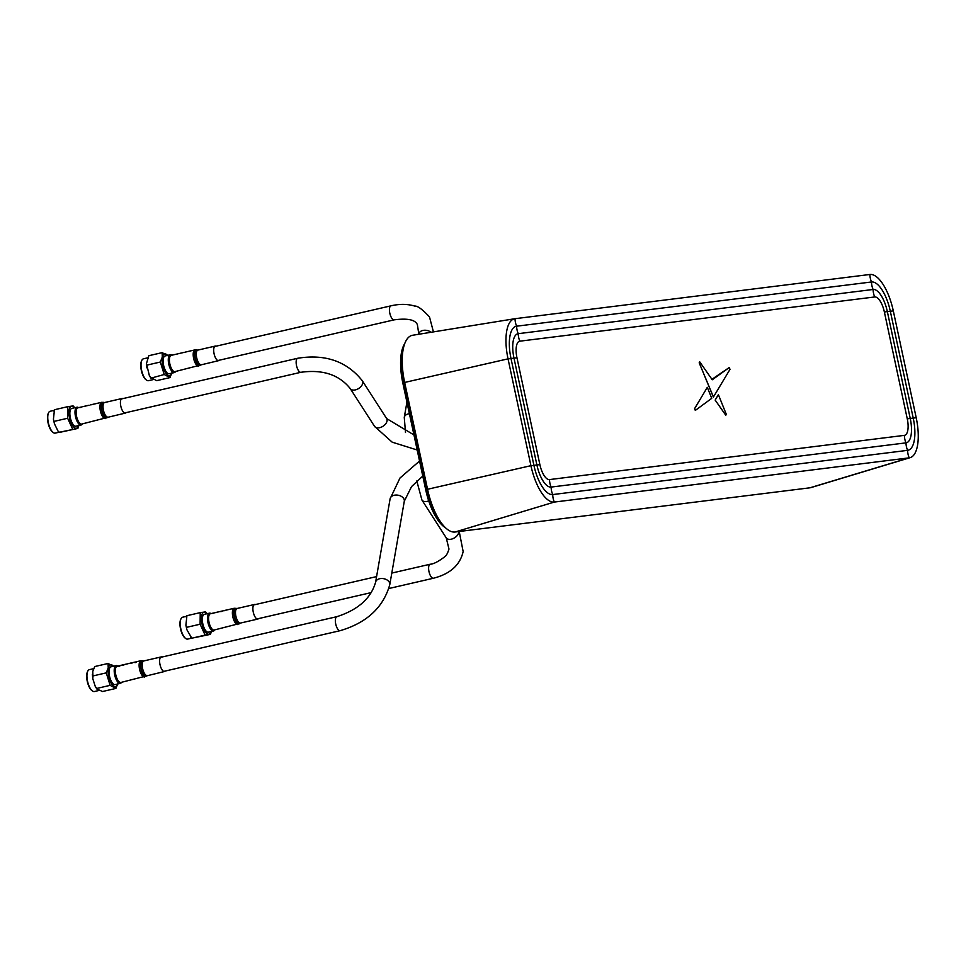 <?xml version="1.0" encoding="UTF-8"?>
<svg xmlns="http://www.w3.org/2000/svg" width="966" height="966" viewBox="0 0 966 966"><rect width="100%" height="100%" fill="white"/><g stroke="black" fill="none" stroke-linecap="round" stroke-linejoin="round"><path stroke-width="1.45" d="M549.509 479.583A18.463 17.002 82.9 0 0 551.115 487.081A18.463 17.002 82.9 0 0 552.721 494.568A18.463 17.002 82.9 0 0 554.327 502.066L455.058 532.012A46.03 17.907 -103 0 1 427.552 489.267L530.938 465.684A39.171 15.239 77 0 0 554.327 502.066L909.211 457.848A39.171 15.239 77 0 0 910.189 457.642A39.171 15.239 77 0 0 916.191 417.686L893.296 310.859A39.171 15.239 77 0 0 869.895 274.477L515.023 318.695A39.171 15.239 77 0 0 514.806 318.72A39.171 15.239 77 0 0 508.031 358.857L530.938 465.684A18.463 0.688 167.9 0 0 532.061 465.588A18.463 0.688 167.9 0 0 533.908 465.322L511.002 358.495A31.504 12.256 -103 0 1 516.629 326.194L871.501 281.975A31.504 12.256 -103 0 1 890.314 311.233L913.22 418.061A31.504 12.256 -103 0 1 907.593 450.349L552.721 494.568A31.504 12.256 -103 0 1 533.908 465.322A18.463 0.688 167.9 0 0 535.031 465.214A18.463 0.688 167.9 0 0 536.891 464.948L513.984 358.12A23.824 9.274 -103 0 1 518.235 333.681L873.107 289.474A23.824 9.274 -103 0 1 887.343 311.595L910.238 418.423A23.824 9.274 -103 0 1 905.987 442.863L551.115 487.081A23.824 9.274 -103 0 1 536.891 464.948A18.463 0.688 167.9 0 0 538.014 464.839A18.463 0.688 167.9 0 0 539.861 464.574L516.955 357.746A16.156 6.291 -103 0 1 519.841 341.179L874.713 296.96A16.156 6.291 -103 0 1 884.361 311.97L907.267 418.797A16.156 6.291 -103 0 1 904.381 435.364L549.509 479.583A16.156 6.291 -103 0 1 539.861 464.574M695.315 410.405L711.737 398.33L707.305 387.342L694.651 408.57L695.315 410.405M516.955 357.746A18.463 0.688 167.9 0 1 515.107 358.012A18.463 0.688 167.9 0 1 513.984 358.12A18.463 0.688 167.9 0 1 512.137 358.386A18.463 0.688 167.9 0 1 511.002 358.495A18.463 0.688 167.9 0 1 509.154 358.76A18.463 0.688 167.9 0 1 508.031 358.857L404.657 382.439A46.03 17.907 -103 0 1 412.615 335.262A46.03 17.907 -103 0 1 412.868 335.226M455.058 532.012L809.931 487.806L909.211 457.848A18.463 17.002 82.9 0 1 907.593 450.349A18.463 17.002 82.9 0 1 905.987 442.863A18.463 17.002 82.9 0 1 904.381 435.364M404.657 382.439L427.552 489.267M707.293 387.366L694.626 408.57L695.291 410.405M718.378 394.671L715.154 400.081L725.78 415.247L726.239 414.173L718.402 394.671L715.178 400.081L725.804 415.235L726.275 414.16M729.354 367.478L712.256 379.771L699.686 361.791L699.179 362.842L713.463 397.05M910.189 457.642L811.09 487.552A46.03 17.907 -103 0 1 809.931 487.806M699.686 361.791L699.203 362.842L713.367 397.111L729.982 369.386L729.282 367.515L711.773 379.409M427.588 489.412L426.429 489.677L403.522 382.85A42.299 16.458 -103 0 1 403.752 346.77A42.299 16.458 -103 0 0 403.522 382.85L404.682 382.584M443.201 525.311A42.299 16.458 -103 0 1 426.429 489.677A42.299 16.458 -103 0 0 443.201 525.311M445.447 527.702A42.299 16.458 -103 0 1 425.728 489.834L426.042 489.762A42.299 16.458 -103 0 0 444.626 526.881A42.299 16.458 -103 0 1 426.042 489.762L403.136 382.934A42.299 16.458 -103 0 1 404.331 344.741A42.299 16.458 -103 0 0 403.136 382.934L403.522 382.85M425.728 489.834L402.822 383.007A42.299 16.458 -103 0 1 404.718 343.642M182.779 617.189A11.218 4.371 77 0 0 182.634 617.214A11.218 4.371 77 0 0 181.065 618.651A11.218 4.371 77 0 0 180.896 629.132A11.218 4.371 77 0 0 185.641 638.478A11.218 4.371 77 0 0 187.525 639.106A11.218 4.371 77 0 0 187.682 639.081A11.218 4.371 77 0 0 187.827 639.045M186.257 617.02L186.921 615.704L185.895 625.147L186.897 629.747L191.787 638.188L210.25 634.408L210.902 633.08L210.455 634.094M210.25 634.408L205.106 635.109L200.107 624.217L200.24 612.625L205.384 611.913L207.159 613.7M211.228 631.51L210.902 633.08M204.406 614.34A9.141 3.55 77 0 0 204.273 614.364A9.141 3.55 77 0 0 202.836 623.903A9.141 3.55 77 0 0 208.258 632.187A9.141 3.55 77 0 0 208.39 632.162A9.141 3.55 77 0 0 208.511 632.126M214.778 629.88A9.141 3.55 -103 0 1 213.546 630.967A9.141 3.55 -103 0 1 213.426 630.991A9.141 3.55 -103 0 1 207.992 622.708A9.141 3.55 -103 0 1 209.441 613.168A9.141 3.55 -103 0 1 209.562 613.144A9.141 3.55 -103 0 1 211.035 613.615M186.921 615.704L200.24 612.625M186.776 627.296L200.107 624.217M190.459 637.017L191.642 638.248L205.106 635.109M185.363 638.248A10.65 4.142 -103 0 1 185.098 638.067A10.65 4.142 -103 0 1 180.606 629.204A10.65 4.142 -103 0 1 180.763 619.266A10.65 4.142 -103 0 1 180.92 618.977M255.338 604.571A7.474 2.91 77 0 0 254.493 604.475A7.474 2.91 77 0 0 253.394 612.661A7.474 2.91 77 0 0 257.85 619.049A7.474 2.91 77 0 0 258.574 618.59M211.469 613.519L210.395 613.76A8.344 3.248 77 0 0 209.175 622.889A8.344 3.248 77 0 0 214.15 630.025L239.822 623.456A7.957 3.091 77 0 0 239.882 623.396M212.629 613.253L211.639 613.446A8.368 3.26 77 0 0 211.457 613.519L213.027 613.156A8.368 3.26 77 0 0 212.689 613.386L213.16 613.277A8.368 3.26 -103 0 1 213.498 613.048L213.957 612.939A8.368 3.26 -103 0 1 214.15 612.867L213.679 612.975A8.368 3.26 -103 0 1 213.764 612.951A8.368 3.26 -103 0 1 214.029 612.927M213.571 613.024A8.368 3.26 77 0 0 213.305 613.06A8.368 3.26 77 0 0 213.22 613.084L211.88 613.386M212.218 613.313L213.788 613.048M215.913 612.649L217.616 612.142A8.368 3.26 -103 0 1 218.026 611.973A8.368 3.26 -103 0 1 218.159 611.949L216.674 612.287A8.368 3.26 77 0 0 216.541 612.311A8.368 3.26 77 0 0 216.505 612.323L217.471 612.094A8.368 3.26 77 0 0 217.193 612.215L215.768 612.565M216.022 612.541L215.321 612.601M223.979 610.79L225.682 610.283A8.368 3.26 -103 0 1 226.092 610.114A8.368 3.26 -103 0 1 226.225 610.089L224.74 610.427A8.368 3.26 77 0 0 224.607 610.452A8.368 3.26 77 0 0 224.571 610.464L225.537 610.234A8.368 3.26 77 0 0 225.259 610.355L223.834 610.705M224.088 610.681L223.375 610.741M221.323 611.538L219.741 611.599L222.168 611.019M230.548 609.172L229.98 609.389A8.368 3.26 -103 0 1 230.149 609.256L229.377 609.365M229.993 609.208L229.027 609.437M92.096 690.69A10.65 4.142 -103 0 1 91.83 690.509A10.65 4.142 -103 0 1 86.904 673.507A10.65 4.142 -103 0 1 87.495 671.696A10.65 4.142 -103 0 1 87.652 671.418M93.448 668.713L89.355 669.655A11.218 4.371 77 0 0 87.797 671.092A11.218 4.371 77 0 0 87.181 673A11.218 4.371 77 0 0 92.374 690.919A11.218 4.371 77 0 0 94.402 691.523L99.063 690.448M108.071 663.473L94.74 666.552L92.76 671.491L92.917 675.946L106.248 672.867L108.228 667.929L108.071 663.473L113.807 666.552M116.174 665.61L111.005 666.806A9.141 3.55 77 0 0 109.23 669.523A9.141 3.55 77 0 0 110.535 679.581A9.141 3.55 77 0 0 115.111 684.604L120.279 683.409A9.141 3.55 -103 0 1 115.703 678.386A9.141 3.55 -103 0 1 114.399 668.339A9.141 3.55 -103 0 1 116.174 665.61A9.141 3.55 -103 0 1 117.755 666.057M121.511 682.322A9.141 3.55 -103 0 1 120.279 683.409M117.864 683.493L115.884 688.432L110.148 685.353L106.248 672.867M92.917 675.946L92.808 678.736L95.26 686.391L96.817 688.42L110.148 685.353M115.884 688.432L102.553 691.511L96.842 689.012L95.26 686.391M118.89 665.791L117.127 666.202A8.344 3.248 77 0 0 116.294 676.731A8.344 3.248 77 0 0 120.871 682.467L146.554 675.898A7.957 3.091 77 0 0 146.615 675.838M162.059 657.013A7.474 2.91 77 0 0 161.213 656.916A7.474 2.91 77 0 0 160.477 666.359A7.474 2.91 77 0 0 164.582 671.491A7.474 2.91 77 0 0 165.295 671.032M120.496 665.441L117.852 666.178A8.368 3.26 77 0 0 117.695 666.335L119.265 665.972A8.368 3.26 77 0 0 118.987 666.359L119.446 666.25A8.368 3.26 -103 0 1 119.736 665.864L120.195 665.767A8.368 3.26 -103 0 1 120.364 665.598L119.893 665.707A8.368 3.26 -103 0 1 120.496 665.393A8.368 3.26 -103 0 1 120.762 665.369M122.863 664.922A8.368 3.26 77 0 0 122.706 665.043L123.684 664.813A8.368 3.26 77 0 0 123.443 665.055L123.877 665.031A8.368 3.26 -103 0 1 124.348 664.584L122.863 664.922M121.933 665.067L124.071 664.584M122.259 664.982L120.992 665.369M130.929 663.062A8.368 3.26 77 0 0 130.772 663.171L131.75 662.954A8.368 3.26 77 0 0 131.509 663.195L131.944 663.171A8.368 3.26 -103 0 1 132.414 662.724L130.929 663.062M129.999 663.207L132.68 662.579M132.656 662.591L131.654 662.869M130.325 663.123L129.058 663.509M126.292 664.161L128.949 663.449A8.368 3.26 -103 0 1 129.106 663.437M136.894 661.65L134.262 662.398A8.368 3.26 77 0 0 134.105 662.555L135.675 662.193A8.368 3.26 77 0 0 135.397 662.579L135.856 662.471A8.368 3.26 -103 0 1 136.146 662.084L136.604 661.976A8.368 3.26 -103 0 1 136.761 661.819L136.303 661.927A8.368 3.26 -103 0 1 136.906 661.613A8.368 3.26 -103 0 1 137.172 661.577M52.901 432.297A10.65 4.142 -103 0 1 52.635 432.104A10.65 4.142 -103 0 1 48.143 423.241A10.65 4.142 -103 0 1 48.3 413.303A10.65 4.142 -103 0 1 48.457 413.013M50.317 411.226A11.218 4.371 77 0 0 50.172 411.262A11.218 4.371 77 0 0 48.602 412.699A11.218 4.371 77 0 0 48.433 423.168A11.218 4.371 77 0 0 53.178 432.514A11.218 4.371 77 0 0 55.062 433.154A11.218 4.371 77 0 0 55.219 433.13A11.218 4.371 77 0 0 55.364 433.082M77.787 428.445L59.18 432.297L57.996 431.053L59.312 432.225L60.822 432.116L77.787 428.445L78.439 427.129L77.992 428.143M53.794 411.057L54.458 409.741L53.432 419.196L54.434 423.784L57.996 431.053M72.643 429.145L67.644 418.254L67.777 406.662L72.921 405.962L74.696 407.737M71.931 408.376A9.141 3.55 77 0 0 71.81 408.401A9.141 3.55 77 0 0 70.373 417.952A9.141 3.55 77 0 0 75.795 426.223A9.141 3.55 77 0 0 75.916 426.199A9.141 3.55 77 0 0 76.048 426.175M82.315 423.917A9.141 3.55 -103 0 1 81.084 425.016A9.141 3.55 -103 0 1 80.963 425.04A9.141 3.55 -103 0 1 75.529 416.757A9.141 3.55 -103 0 1 76.978 407.217A9.141 3.55 -103 0 1 77.099 407.193A9.141 3.55 -103 0 1 78.572 407.652M78.765 425.547L78.439 427.129M54.458 409.741L67.777 406.662M54.313 421.333L67.644 418.254M108.011 417.107A7.474 2.91 77 0 1 103.64 411.081A7.474 2.91 77 0 1 104.642 402.52L104.038 402.508A7.861 3.055 77 0 0 102.215 411.444A7.861 3.055 77 0 0 107.48 417.372L125.387 413.086A7.474 2.91 77 0 0 126.099 412.627M122.875 398.608A7.474 2.91 77 0 0 122.03 398.511A7.474 2.91 77 0 0 121.028 407.072A7.474 2.91 77 0 0 125.387 413.086M80.407 407.229L77.932 407.809A8.344 3.248 77 0 0 76.809 417.348A8.344 3.248 77 0 0 81.687 424.062L107.359 417.493A7.957 3.091 77 0 0 107.419 417.433M103.966 402.484A7.957 3.091 77 0 0 103.893 402.46A7.957 3.091 77 0 0 102.034 411.492A7.957 3.091 77 0 0 107.359 417.493M79.019 407.543A8.368 3.26 77 0 0 78.838 407.652L80.419 407.29A8.368 3.26 77 0 0 80.093 407.555L80.552 407.447A8.368 3.26 -103 0 1 80.878 407.181L81.337 407.072A8.368 3.26 -103 0 1 81.518 406.976L81.059 407.072A8.368 3.26 -103 0 1 81.301 407A8.368 3.26 -103 0 1 81.567 406.964M81.096 407.072A8.368 3.26 77 0 0 80.842 407.109A8.368 3.26 77 0 0 80.601 407.181L79.598 407.41M84.054 406.36A8.368 3.26 77 0 0 83.873 406.42L84.851 406.191A8.368 3.26 77 0 0 84.585 406.348L85.008 406.288A8.368 3.26 -103 0 1 85.539 406.022L84.054 406.36M90.695 404.863L93.074 404.428A8.368 3.26 -103 0 1 93.605 404.162L92.12 404.5A8.368 3.26 77 0 0 91.939 404.561L92.917 404.331A8.368 3.26 77 0 0 92.651 404.488L90.756 404.814M87.471 405.575L88.836 405.37M87.918 405.478L89.077 405.237M97.421 403.305L93.376 404.235M146.18 379.855A10.65 4.142 -103 0 1 145.914 379.662A10.65 4.142 -103 0 1 140.988 362.673A10.65 4.142 -103 0 1 141.567 360.861A10.65 4.142 -103 0 1 141.724 360.572M147.52 357.879L143.439 358.821A11.218 4.371 77 0 0 141.881 360.258A11.218 4.371 77 0 0 141.265 362.165A11.218 4.371 77 0 0 146.458 380.073A11.218 4.371 77 0 0 148.486 380.689L153.147 379.614M164.232 374.506L150.913 378.177L149.344 375.557L150.901 377.585L156.637 380.664L169.956 377.597L164.232 374.506L160.32 362.033L162.3 357.082L162.143 352.638L167.879 355.717M162.143 352.638L148.824 355.705L146.458 363.578L149.344 375.557M171.948 372.647L169.956 377.597M170.245 354.776L165.089 355.959A9.141 3.55 77 0 0 163.314 358.688A9.141 3.55 77 0 0 164.618 368.734A9.141 3.55 77 0 0 169.195 373.77L174.363 372.574A9.141 3.55 -103 0 1 169.787 367.551A9.141 3.55 -103 0 1 168.482 357.492A9.141 3.55 -103 0 1 170.245 354.776A9.141 3.55 -103 0 1 171.839 355.222M175.595 371.475A9.141 3.55 -103 0 1 174.363 372.574M146.989 365.112L160.32 362.033M201.278 364.665A7.474 2.91 77 0 1 196.629 357.42A7.474 2.91 77 0 1 197.909 350.09L197.318 350.066A7.861 3.055 77 0 0 195.18 357.722A7.861 3.055 77 0 0 200.747 364.931L218.666 360.644A7.474 2.91 77 0 0 219.379 360.185M216.143 346.178A7.474 2.91 77 0 0 215.297 346.07A7.474 2.91 77 0 0 214.017 353.411A7.474 2.91 77 0 0 218.666 360.644M173.856 354.751L171.199 355.367A8.344 3.248 77 0 0 169.774 363.542A8.344 3.248 77 0 0 174.955 371.62L200.626 365.051A7.957 3.091 77 0 0 200.686 364.991M197.233 350.042A7.957 3.091 77 0 0 197.161 350.018A7.957 3.091 77 0 0 194.999 357.758A7.957 3.091 77 0 0 200.626 365.051M172.805 354.993A8.368 3.26 77 0 0 172.624 355.005L174.194 354.643A8.368 3.26 77 0 0 174.109 354.667A8.368 3.26 77 0 0 173.832 354.764L174.291 354.655A8.368 3.26 -103 0 1 174.568 354.558A8.368 3.26 -103 0 1 174.665 354.534L175.124 354.425A8.368 3.26 -103 0 1 175.305 354.413M178.601 353.653A8.368 3.26 77 0 0 178.36 353.677L176.512 354.208L178.36 353.677M175.824 354.293L176.428 354.124M175.993 354.329L178.77 353.592A8.368 3.26 -103 0 1 178.831 353.568A8.368 3.26 -103 0 1 179.108 353.544M186.655 351.793A8.368 3.26 77 0 0 186.426 351.817L184.578 352.349L186.426 351.817M183.89 352.433L182.139 352.844M184.059 352.457L186.836 351.733A8.368 3.26 -103 0 1 186.897 351.709A8.368 3.26 -103 0 1 187.175 351.672M180.92 353.097L181.608 352.976M182.707 352.687L183.347 352.554M182.876 352.662L181.403 352.988M869.895 274.477A18.463 17.002 -97.1 0 0 871.501 281.975A18.463 17.002 -97.1 0 0 873.107 289.474A18.463 17.002 -97.1 0 0 874.713 296.96M515.023 318.695A18.463 17.002 -97.1 0 0 516.629 326.194A18.463 17.002 -97.1 0 0 518.235 333.681A18.463 17.002 -97.1 0 0 519.841 341.179M893.296 310.859A18.463 0.688 -12.1 0 1 890.314 311.233A18.463 0.688 -12.1 0 1 887.343 311.595A18.463 0.688 -12.1 0 1 884.361 311.97M916.191 417.686A18.463 0.688 -12.1 0 1 913.22 418.061A18.463 0.688 -12.1 0 1 910.238 418.423A18.463 0.688 -12.1 0 1 907.267 418.797M416.805 480.971L421.937 500.05A7.197 4.492 -32.7 0 0 427.069 501.378A7.197 4.492 -32.7 0 0 428.699 500.847M421.937 500.05L446.232 537.845A7.197 4.492 -32.7 0 0 451.376 539.161A7.197 4.492 -32.7 0 0 458.741 532.459A7.197 4.492 -32.7 0 0 458.802 531.554M430.268 564.204A7.197 2.801 77 0 0 430.16 564.229A7.197 2.801 77 0 0 428.735 566.511A7.197 2.801 77 0 0 429.773 574.239A7.197 2.801 77 0 0 433.287 578.26A7.197 2.801 77 0 0 433.396 578.248L388.887 588.511M206.748 613.796A11.218 4.371 77 0 0 203.959 612.299A11.218 4.371 77 0 0 201.991 623.855A11.218 4.371 77 0 0 208.704 634.227A11.218 4.371 77 0 0 210.854 631.595M240.474 623.058L239.942 623.336A7.861 3.055 77 0 1 234.569 617.008A7.861 3.055 77 0 1 236.513 608.471L237.105 608.483A7.474 2.91 77 0 0 236.006 616.67A7.474 2.91 77 0 0 240.474 623.058L257.85 619.049M236.429 608.447A7.957 3.091 77 0 0 236.356 608.411A7.957 3.091 77 0 0 234.4 617.057A7.957 3.091 77 0 0 239.822 623.456L239.942 623.336M229.027 609.461L234.183 608.266A8.344 3.248 77 0 0 232.963 617.407A8.344 3.248 77 0 0 237.938 624.531M422.782 476.105L411.54 486.61L404.295 501.233A7.197 4.866 -170.1 0 0 403.667 498.504A7.197 4.866 -170.1 0 0 394.164 495.268A7.197 4.866 -170.1 0 0 390.119 498.758L399.984 478.025L419.546 461.036M163.737 671.394L340.129 630.677A7.197 2.801 -103 0 1 337.605 628.89A7.197 2.801 -103 0 1 335.721 624.024A7.197 2.801 -103 0 1 336.892 616.67C358.072 609.824 370.98 598.34 375.605 582.208L390.119 498.758M340.129 630.677C366.742 622.841 383.285 607.505 389.781 584.672A7.197 4.866 -170.1 0 0 389.141 581.955A7.197 4.866 -170.1 0 0 379.65 578.719A7.197 4.866 -170.1 0 0 375.605 582.208M113.481 666.238A11.218 4.371 77 0 0 108.361 668.122A11.218 4.371 77 0 0 111.283 683.252A11.218 4.371 77 0 0 117.586 684.037M136.641 661.698L140.915 660.708A8.344 3.248 77 0 0 140.082 671.249A8.344 3.248 77 0 0 144.671 676.973M143.161 660.889A7.957 3.091 77 0 0 143.077 660.853A7.957 3.091 77 0 0 141.507 670.839A7.957 3.091 77 0 0 146.554 675.898L164.582 671.491M140.915 660.708L143.234 660.913A7.861 3.055 77 0 0 141.676 670.778A7.861 3.055 77 0 0 146.663 675.777M143.234 660.913L143.837 660.925A7.474 2.91 77 0 0 143.089 670.368A7.474 2.91 77 0 0 147.194 675.5M417.179 449.987L392.196 442.174L374.542 426.356A7.197 4.492 147.3 0 0 379.674 427.684A7.197 4.492 147.3 0 0 387.04 420.983A7.197 4.492 147.3 0 0 386.642 418.58L362.335 380.785A7.197 4.492 147.3 0 1 362.733 383.188A7.197 4.492 147.3 0 1 355.379 389.89A7.197 4.492 147.3 0 1 350.235 388.574C339.102 374.711 322.668 369.278 300.933 372.284L124.542 412.989M297.806 358.241A7.197 2.801 77 0 0 297.697 358.265A7.197 2.801 77 0 0 296.272 360.547A7.197 2.801 77 0 0 297.311 368.288A7.197 2.801 77 0 0 300.824 372.308A7.197 2.801 77 0 0 300.933 372.284M74.285 407.833A11.218 4.371 77 0 0 71.496 406.348A11.218 4.371 77 0 0 69.528 417.904A11.218 4.371 77 0 0 76.242 428.264A11.218 4.371 77 0 0 78.391 425.632M97.892 403.196L101.72 402.315A8.344 3.248 77 0 0 100.609 411.854A8.344 3.248 77 0 0 105.475 418.568M406.928 402.158L404.271 417.397A7.197 4.866 9.9 0 1 408.328 413.907A7.197 4.866 9.9 0 1 409.415 413.726M217.821 360.547L394.2 319.843A7.197 2.801 -103 0 1 394.092 319.867A7.197 2.801 -103 0 1 391.677 318.043A7.197 2.801 -103 0 1 389.443 310.593A7.197 2.801 -103 0 1 390.964 305.824A7.197 2.801 -103 0 1 391.085 305.811M394.2 319.843C407.543 318.104 415.271 319.71 417.384 324.673L418.797 333.958A7.197 4.866 9.9 0 1 422.842 330.469A7.197 4.866 9.9 0 1 431.041 332.28M167.553 355.391A11.218 4.371 77 0 0 162.433 357.275A11.218 4.371 77 0 0 165.367 372.417A11.218 4.371 77 0 0 171.658 373.19M185.786 351.998L194.987 349.873A8.344 3.248 77 0 0 193.562 358.06A8.344 3.248 77 0 0 198.742 366.138M514.806 318.72L412.615 335.262M459.212 531.505L463.149 551.526C460.106 565.05 450.192 573.961 433.396 578.248M391.798 573.08L430.16 564.229C433.432 564.144 438.335 561.62 444.879 556.67C446.292 555.752 447.669 553.216 448.985 549.05L446.232 537.845M376.583 576.593L253.78 604.933M371.391 592.556L257.016 618.952M187.682 639.081L191.558 638.188M205.529 611.852L206.712 613.084M208.39 632.162L213.546 630.967M204.273 614.364L209.441 613.168M186.897 629.747L185.895 625.147M182.634 617.214L186.523 616.32M180.763 619.266L181.065 618.651M237.105 608.483L254.493 604.475M236.513 608.471L234.183 608.266M213.969 612.939L214.621 612.794M215.152 612.661L217.265 612.178M217.773 612.058L219.729 611.611M220.2 611.502L221.54 611.188M221.999 611.08L222.675 610.923M223.218 610.802L225.332 610.319M225.839 610.198L228.374 609.618M216.541 612.311L218.026 611.973M224.607 610.452L226.092 610.114M389.781 584.672L404.295 501.233M160.501 657.375L336.892 616.67M87.495 671.696L87.797 671.092M92.808 678.736L92.374 674.425M120.243 665.489L121.209 665.26M121.716 665.139L126.594 664.016M128.285 663.63L129.275 663.4M129.782 663.28L135.3 662.012M143.837 660.925L161.213 656.916M386.642 418.58L413.955 434.929M374.542 426.356L350.235 388.574M362.335 380.785C346.83 361.32 325.288 353.822 297.697 358.265L121.318 398.97M48.3 413.303L48.602 412.699M50.172 411.262L54.048 410.357M54.434 423.784L53.432 419.196M71.81 408.401L76.978 407.217M75.916 426.199L81.084 425.016M74.249 407.121L73.066 405.889M55.219 433.13L59.095 432.225M104.642 402.52L122.03 398.511M82.533 406.746L84.803 406.215M85.31 406.106L89.101 405.225M90.599 404.875L92.869 404.356M101.72 402.315L103.893 402.46M87.604 405.539L88.317 405.382M96.757 403.426L97.651 403.22M404.271 417.397L405.503 432.502M214.585 346.528L390.964 305.824C399.598 303.831 407.531 303.916 414.764 306.089C417.481 305.727 422.384 309.325 429.484 316.896L433.432 331.893M146.892 367.889L146.458 363.578M141.567 360.861L141.881 360.258M197.909 350.09L215.297 346.07M174.315 354.643L176.44 354.16M177.72 353.858L181.149 353.061M194.987 349.873L197.161 350.018M178.215 353.713L178.831 353.568M186.281 351.853L186.897 351.709"/></g></svg>
